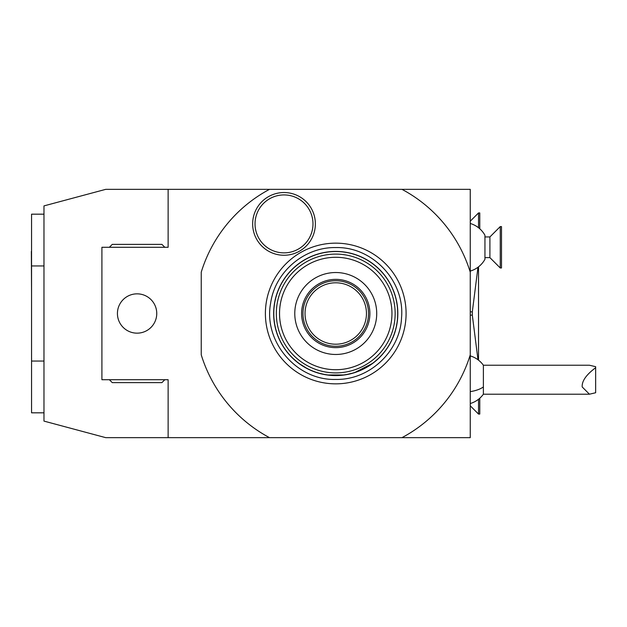 <?xml version="1.0" encoding="UTF-8"?>
<svg xmlns="http://www.w3.org/2000/svg" width="627" height="627" viewBox="0 0 627 627"><rect width="100%" height="100%" fill="white"/><g stroke="black" fill="none" stroke-linecap="round" stroke-linejoin="round"><path stroke-width="0.94" d="M43.976 421.101L105.751 437.662L470.25 437.662L470.25 189.338L105.751 189.338L43.976 205.899L43.976 421.101M168.13 437.662L168.13 379.719L101.911 379.719L101.911 247.281L168.13 247.281L168.13 189.338M117.429 313.5A19.656 19.656 0 0 1 137.094 293.844A19.656 19.656 0 0 1 156.75 313.5A19.656 19.656 0 0 1 137.094 333.156A19.656 19.656 0 0 1 117.429 313.5M269.524 437.662A140.714 140.714 0 0 1 201.243 354.835L201.243 272.165A140.714 140.714 0 0 1 269.524 189.338M401.962 189.338A140.714 140.714 0 0 1 470.25 272.165M470.25 354.835A140.714 140.714 0 0 1 401.962 437.662M335.743 243.151A70.349 70.349 0 0 1 406.092 313.5A70.349 70.349 0 0 1 335.743 383.849A70.349 70.349 0 0 1 265.393 313.5A70.349 70.349 0 0 1 335.743 243.151M315.373 223.894A31.358 31.358 0 0 1 284.015 255.26A31.358 31.358 0 0 1 252.65 223.894A31.358 31.358 0 0 1 284.015 192.536A31.358 31.358 0 0 1 315.373 223.894M470.25 271.099A24.829 24.829 0 0 0 484.945 259.304L484.945 235.258A24.829 24.829 0 0 0 470.25 223.471M484.945 257.626L489.906 257.626L489.906 236.935L484.945 236.935M489.906 236.935L500.252 226.59L500.252 267.972L489.906 257.626M500.252 267.972L501.498 267.972L501.498 226.59L500.252 226.59M478.526 227.734L478.526 212.929L470.25 221.206M479.773 228.777L479.773 212.929L478.526 212.929M470.25 403.529A24.829 24.829 0 0 0 483.386 394.203L483.386 365.235A24.829 24.829 0 0 0 470.25 355.901M483.386 365.235L589.443 365.235L595.65 366.685L595.65 367.72C586.237 374.719 581.754 381.13 582.201 386.961L589.443 394.203L483.386 394.203M595.65 367.72L595.65 392.745L589.443 394.203M478.526 399.266L478.526 414.071L470.25 405.794M479.773 398.223L479.773 414.071L478.526 414.071M380.033 357.006L372.994 363.166L354.373 372.72M291.461 357.006L298.499 363.166L307.81 368.935M310.341 370.142L317.121 372.72M317.317 372.783L326.432 374.875M327.059 374.97L344.427 374.97M345.054 374.875L354.169 372.783M397.824 313.5A62.081 62.081 0 0 1 335.743 375.581A62.081 62.081 0 0 1 273.662 313.5A62.081 62.081 0 0 1 335.743 251.419A62.081 62.081 0 0 1 397.824 313.5A62.081 62.081 0 0 1 335.743 375.581A62.081 62.081 0 0 1 273.662 313.5A62.081 62.081 0 0 1 335.743 251.419A62.081 62.081 0 0 1 397.824 313.5M335.743 272.526A40.974 40.974 0 0 1 376.717 313.5A40.974 40.974 0 0 1 335.743 354.474A40.974 40.974 0 0 1 294.776 313.5A40.974 40.974 0 0 1 335.743 272.526M335.743 279.36A34.14 34.14 0 0 1 369.891 313.5A34.14 34.14 0 0 1 335.743 347.64A34.14 34.14 0 0 1 301.603 313.5A34.14 34.14 0 0 1 335.743 279.36M302.966 313.5A32.776 32.776 0 0 1 335.743 280.724A32.776 32.776 0 0 1 368.519 313.5A32.776 32.776 0 0 1 335.743 346.276A32.776 32.776 0 0 1 302.966 313.5M366.45 313.5A30.707 30.707 0 0 1 335.743 344.207A30.707 30.707 0 0 1 305.035 313.5A30.707 30.707 0 0 1 335.743 282.793A30.707 30.707 0 0 1 366.45 313.5M312.983 223.894A28.967 28.967 0 0 1 284.015 252.869A28.967 28.967 0 0 1 255.04 223.894A28.967 28.967 0 0 1 284.015 194.926A28.967 28.967 0 0 1 312.983 223.894M109.364 247.281L112.257 244.389L161.923 244.389L164.823 247.281M164.823 379.719L161.923 382.611L112.257 382.611L109.364 379.719M43.976 214.175L31.554 214.175L31.554 361.05L43.976 361.05M43.976 265.95L31.554 265.95M43.976 412.825L31.554 412.825L31.554 361.05M31.554 226.59L31.554 251.419M31.35 251.419L31.554 292.809M31.554 334.191L31.554 400.41M477.986 359.757L472.319 315.154L470.25 315.154M470.25 311.846L472.319 311.846L472.319 315.154M472.319 311.846L477.986 267.243M478.526 266.828L478.526 360.172M470.25 391.624A24.829 12.415 0 0 0 483.386 386.961M397.714 313.5A61.963 61.963 0 0 1 335.743 375.463A61.963 61.963 0 0 1 273.78 313.5A61.963 61.963 0 0 1 335.743 251.537A61.963 61.963 0 0 1 397.714 313.5M395.151 313.5A59.408 59.408 0 0 0 335.743 254.092A59.408 59.408 0 0 0 276.335 313.5A59.408 59.408 0 0 0 335.743 372.908A59.408 59.408 0 0 0 395.151 313.5M391.953 313.5A56.211 56.211 0 0 0 335.743 257.289A56.211 56.211 0 0 0 279.532 313.5A56.211 56.211 0 0 0 335.743 369.711A56.211 56.211 0 0 0 391.953 313.5M335.743 379.429C296.657 380.675 263.277 341.597 270.629 303.186C274.932 271.985 304.244 246.944 335.743 247.571C372.501 246.536 404.885 281.021 401.546 317.638C400.214 351.339 369.468 380.213 335.743 379.429"/></g></svg>
